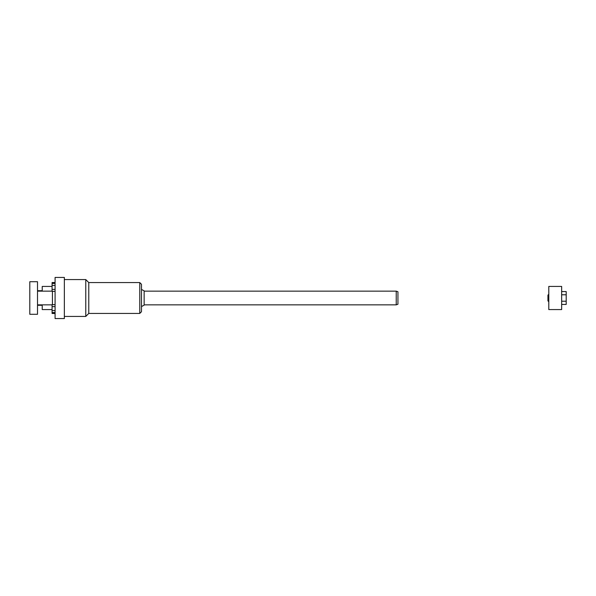 <?xml version="1.0" encoding="UTF-8"?>
<svg xmlns="http://www.w3.org/2000/svg" width="596" height="596" viewBox="0 0 596 596"><rect width="100%" height="100%" fill="white"/><g stroke="black" fill="none" stroke-linecap="round" stroke-linejoin="round"><path stroke-width="0.89" d="M55.085 318.569L55.085 277.431L64.346 277.431L64.346 318.569L55.085 318.569M55.085 291.355L52.083 291.355L52.083 282.526L55.085 282.526M55.085 313.474L52.083 313.474L52.083 304.645L55.085 304.645M52.426 291.355L52.426 304.645M52.083 312.565L55.085 312.565M52.083 310.583L55.085 310.583M52.083 306.627L55.085 306.627M52.083 283.435L55.085 283.435M52.083 285.417L55.085 285.417M52.083 289.373L55.085 289.373M141.483 289.425L144.143 290.841L144.143 305.159L141.483 306.575M141.483 284.285L139.769 282.571L88.774 282.571L88.774 313.429L139.769 313.429L139.769 282.571L141.483 284.285L141.483 311.715L139.769 313.429L141.483 311.715M88.774 282.571L85.772 279.569L85.772 316.431L64.346 316.431M29.8 314.286L29.8 281.714L37.511 281.714L37.511 314.286L29.8 314.286M42.227 304.854L42.227 309.57L52.083 309.57M52.083 286.43L42.227 286.43L42.227 291.146M144.143 291.146L396.228 291.146L396.228 304.854L144.143 304.854M396.228 291.146L397.942 291.764L397.942 304.236L396.228 304.854M561.655 286.43L561.655 309.57L548.797 309.57L548.797 286.43L561.655 286.43M561.655 291.563L566.2 291.563L566.2 304.437L561.655 304.437M566.2 301.218L561.655 301.218M566.2 294.782L561.655 294.782M548.476 301.427L547.94 300.891L547.94 295.109L548.476 294.573L548.797 301.427M85.772 279.569L64.346 279.569M88.774 313.429L85.772 316.431M42.227 290.714L37.511 290.714M42.227 305.286L37.511 305.286M37.511 304.854L52.083 304.854M37.511 291.146L52.083 291.146"/></g></svg>
